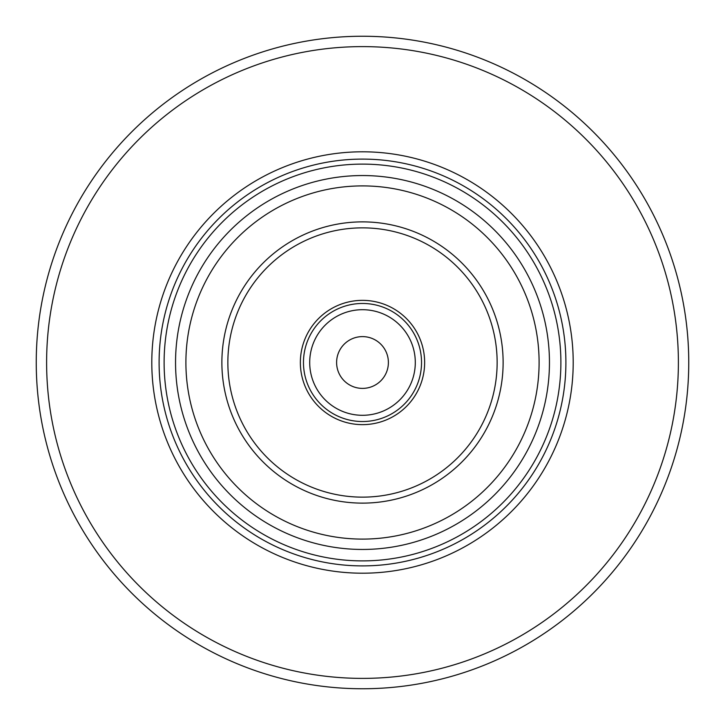 <?xml version="1.0" encoding="UTF-8"?>
<svg xmlns="http://www.w3.org/2000/svg" width="725" height="725" viewBox="0 0 725 725"><rect width="100%" height="100%" fill="white"/><g stroke="black" fill="none" stroke-linecap="round" stroke-linejoin="round"><path stroke-width="1.09" d="M362.5 688.75A326.25 326.25 0 0 0 688.75 362.5A326.25 326.25 0 0 0 362.5 36.25A326.25 326.25 0 0 0 36.25 362.5A326.25 326.25 0 0 0 362.5 688.75A326.25 326.25 0 0 0 688.75 362.5A326.25 326.25 0 0 0 362.5 36.25M362.5 151.797A210.703 210.703 0 0 0 151.797 362.5A210.703 210.703 0 0 0 362.5 573.203A210.703 210.703 0 0 0 573.203 362.5A210.703 210.703 0 0 0 362.5 151.797M362.5 164.113A198.387 198.387 0 0 0 164.113 362.5A198.387 198.387 0 0 0 362.5 560.887A198.387 198.387 0 0 0 560.887 362.5A198.387 198.387 0 0 0 362.5 164.113M362.5 503.123A140.623 140.623 0 0 0 503.123 362.5A140.623 140.623 0 0 0 362.5 221.877A140.623 140.623 0 0 0 221.877 362.5A140.623 140.623 0 0 0 362.5 503.123M362.5 497.142A134.642 134.642 0 0 0 497.142 362.5A134.642 134.642 0 0 0 362.5 227.858A134.642 134.642 0 0 0 227.858 362.5A134.642 134.642 0 0 0 362.5 497.142M362.5 300.358A62.142 62.142 0 0 1 424.642 362.5A62.142 62.142 0 0 1 362.5 424.642A62.142 62.142 0 0 1 300.358 362.5A62.142 62.142 0 0 1 362.5 300.358M362.5 309.702A52.798 52.798 0 0 1 415.298 362.5A52.798 52.798 0 0 1 362.5 415.298A52.798 52.798 0 0 1 309.702 362.5A52.798 52.798 0 0 1 362.5 309.702M362.5 336.608A25.892 25.892 0 0 1 388.392 362.5A25.892 25.892 0 0 1 362.5 388.392A25.892 25.892 0 0 1 336.608 362.5A25.892 25.892 0 0 1 362.5 336.608M362.5 678.392A315.892 315.892 0 0 0 678.392 362.5A315.892 315.892 0 0 0 362.5 46.608A315.892 315.892 0 0 0 46.608 362.5A315.892 315.892 0 0 0 362.5 678.392M362.5 159.101A203.399 203.399 0 0 0 159.101 362.5A203.399 203.399 0 0 0 362.5 565.899A203.399 203.399 0 0 0 565.899 362.5A203.399 203.399 0 0 0 362.5 159.101M362.5 549.45A186.95 186.95 0 0 0 549.45 362.5A186.95 186.95 0 0 0 362.5 175.55A186.95 186.95 0 0 0 175.55 362.5A186.95 186.95 0 0 0 362.5 549.45M362.5 539.101A176.601 176.601 0 0 0 539.101 362.5A176.601 176.601 0 0 0 362.5 185.899A176.601 176.601 0 0 0 185.899 362.5A176.601 176.601 0 0 0 362.5 539.101M362.5 303.467A59.033 59.033 0 0 1 421.533 362.5A59.033 59.033 0 0 1 362.5 421.533A59.033 59.033 0 0 1 303.467 362.5A59.033 59.033 0 0 1 362.5 303.467"/></g></svg>
